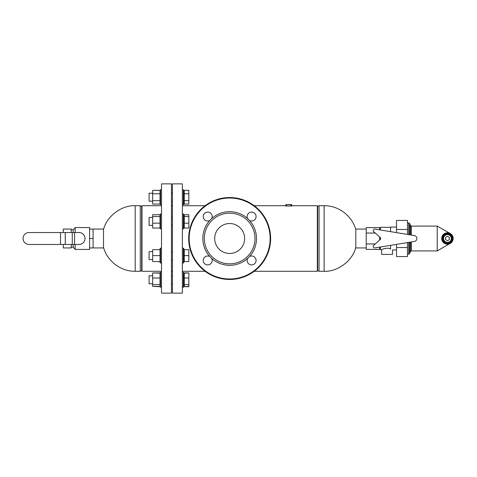 <?xml version="1.0" encoding="UTF-8"?>
<svg xmlns="http://www.w3.org/2000/svg" width="477" height="477" viewBox="0 0 477 477"><rect width="100%" height="100%" fill="white"/><g stroke="black" fill="none" stroke-linecap="round" stroke-linejoin="round"><path stroke-width="0.72" d="M93.081 229.061L93.081 247.939L103.509 247.939L103.509 229.061L89.604 229.061M141.997 270.632L141.651 270.632L141.651 206.368L140.268 205.718L135.194 205.718C121.647 204.997 106.496 216.457 103.509 229.693M141.651 270.632L140.268 271.282L140.268 205.718M286.599 204.651L286.599 205.992L285.854 205.992L285.854 204.651L291.739 204.651L291.739 205.718L317.318 205.718L317.318 271.282L254.241 271.282M161.518 271.282L141.997 271.282L141.997 205.718L161.518 205.718M366.235 229.061L355.806 229.061L355.806 247.939L366.235 247.939M375.25 233.05L366.235 233.05L366.235 243.95L366.235 227.607L380.115 227.607L379.644 228.107L379.644 229.86M317.318 206.368L317.664 206.368L317.664 270.632L319.047 271.282L324.121 271.282C337.668 272.003 352.819 260.543 355.806 247.307M317.664 206.368L319.047 205.718L319.047 271.282M379.644 240.05L379.644 236.95M380.39 239.323L380.39 237.677M380.39 229.98L380.39 227.326L380.115 227.607M379.644 247.14L379.644 248.893L380.39 249.674L380.39 247.02M390.574 231.649L390.574 227.076L396.53 227.076M390.574 249.119C393.179 250.145 393.179 250.145 390.574 249.119L390.574 245.351M396.53 232.627L396.53 220.434L407.459 220.434L407.459 234.422M407.459 242.578L407.459 256.566L396.53 256.566L396.53 244.373M396.53 229.467L407.459 229.467M396.53 247.533L407.459 247.533M375.25 243.95L366.235 243.95L366.235 249.393L380.115 249.393M381.66 249.662L380.39 249.674M390.574 248.851C387.3 247.199 381.522 249.465 381.636 249.674C381.308 249.578 387.223 247.158 390.574 248.851M396.53 249.924L392.559 249.924L392.559 254.39L381.63 254.39L381.63 249.674M373.694 245.333A1.491 1.491 0 0 0 374.922 247.915L414.4 241.44A2.981 2.981 0 0 0 414.4 235.56L374.922 229.085A1.491 1.491 0 0 0 373.694 231.667L380.139 237.385A1.491 1.491 0 0 1 380.139 239.615L373.694 245.333M445.5 239.621L445.5 237.379L447.438 236.264L449.376 237.379L449.376 239.621L447.438 240.736L445.5 239.621M451.325 238.5A3.888 3.888 0 0 1 445.494 241.869A3.888 3.888 0 0 1 445.494 235.131A3.888 3.888 0 0 1 451.325 238.5M451.576 238.5A4.138 4.138 0 0 1 445.369 242.083A4.138 4.138 0 0 1 445.369 234.917A4.138 4.138 0 0 1 451.576 238.5M452.232 238.5A4.794 4.794 0 0 1 445.041 242.65A4.794 4.794 0 0 1 445.041 234.35A4.794 4.794 0 0 1 452.232 238.5M452.727 238.5A5.289 5.289 0 0 1 444.797 243.079A5.289 5.289 0 0 1 444.797 233.921A5.289 5.289 0 0 1 452.727 238.5M453.15 238.5A5.712 5.712 0 0 1 444.582 243.449A5.712 5.712 0 0 1 444.582 233.551A5.712 5.712 0 0 1 453.15 238.5M442.251 236.115L443.616 234.255L445.089 233.295L447.629 232.794L450.252 233.527L437.224 226.086L437.224 250.914L449.262 243.914M448.624 244.087L445.661 243.926L443.556 242.692L442.388 241.165L441.726 238.452M29.014 244.462A5.962 5.962 0 0 1 23.051 238.5A5.962 5.962 0 0 1 29.014 232.537L79.051 232.537A5.962 5.962 0 0 1 85.007 238.5A5.962 5.962 0 0 1 79.051 244.462L29.014 244.462M63.28 232.537L63.28 229.061L71.228 229.061L71.228 232.537M71.228 244.462L71.228 247.939L63.28 247.939L63.28 244.462M71.228 229.807L73.214 229.807L75.199 227.571L89.604 227.571L89.604 249.429L75.199 249.429L75.199 244.462M73.214 244.462L73.214 247.193L75.199 249.429M73.214 229.807L73.214 232.537M75.199 227.571L75.199 232.537M93.081 238.5L89.604 238.5M93.081 247.939L89.604 247.939M286.599 205.992L291.739 205.992L291.739 204.651M290.511 204.484L287.375 204.651M161.518 238.5L161.518 183.866L171.452 183.866L171.452 293.134L161.518 293.134L161.518 238.5M182.375 238.5L182.375 183.866L172.441 183.866L172.441 293.134L182.375 293.134L182.375 238.5M247.635 258.403A26.819 26.819 0 0 0 249.56 220.523A4.472 4.472 0 0 0 256.018 217.256A4.472 4.472 0 0 0 250.902 212.14A4.472 4.472 0 0 0 247.635 218.597A26.819 26.819 0 0 0 209.755 220.523A26.819 26.819 0 0 0 229.658 265.319A26.819 26.819 0 0 0 247.635 258.403A4.472 4.472 0 0 0 250.902 264.86A4.472 4.472 0 0 0 256.018 259.744A4.472 4.472 0 0 0 249.56 256.477M209.755 256.477A4.472 4.472 0 0 0 203.297 259.744A4.472 4.472 0 0 0 208.413 264.86A4.472 4.472 0 0 0 211.681 258.403M211.681 218.597A4.472 4.472 0 0 0 208.413 212.14A4.472 4.472 0 0 0 203.297 217.256A4.472 4.472 0 0 0 209.755 220.523M249.56 220.523A26.819 26.819 0 0 0 247.635 218.597M229.658 263.829A25.329 25.329 0 0 0 251.594 225.836A25.329 25.329 0 0 0 207.722 225.836A25.329 25.329 0 0 0 229.658 263.829M229.658 279.474A40.974 40.974 0 0 0 265.14 218.013A40.974 40.974 0 0 0 194.175 218.013A40.974 40.974 0 0 0 229.658 279.474M229.658 253.472A14.972 14.972 0 0 0 242.626 231.011A14.972 14.972 0 0 0 216.689 231.011A14.972 14.972 0 0 0 229.658 253.472M183.866 202.791L184.265 202.791M184.265 204.084L188.832 204.084L188.832 200.644L184.265 200.644L184.265 204.084M184.265 193.763L188.832 193.763L188.832 190.323L184.265 190.323L184.265 200.644M188.832 193.763L188.832 200.644M182.375 189.757L183.371 189.757L183.371 204.651L183.866 204.156L183.866 190.251L183.371 189.757L183.866 190.251M182.375 204.651L183.371 204.651L183.866 204.156M152.676 201.175L149.098 201.175L149.098 193.233L152.676 193.233M171.452 201.175L172.441 201.175M160.028 190.323L152.676 190.323L152.676 204.084L160.028 204.084M152.676 200.644L160.028 200.644M152.676 193.763L160.028 193.763M160.028 204.156L160.522 204.651L160.028 204.156L160.028 190.251L160.522 189.757L160.522 204.651L161.518 204.651M184.265 223.176L184.265 214.745L188.832 214.745L188.832 228.042L184.265 228.042L184.265 223.176L188.832 223.176M184.265 216.528L188.832 216.528M183.371 213.946L183.371 228.847L183.866 228.346L183.866 214.441L183.371 213.946L182.375 213.946M152.676 225.371L149.098 225.371L149.098 217.423L152.676 217.423M160.028 214.745L152.676 214.745L152.676 216.528L160.028 216.528M152.676 216.528L152.676 228.042L160.028 228.042M152.676 223.176L160.028 223.176M160.522 228.847L160.028 228.346L160.028 214.441L160.522 213.946L160.522 228.847L161.518 228.847M184.265 255.606L184.265 249.644L188.832 249.644L188.832 261.563L184.265 261.563L184.265 255.606L188.832 255.606M183.371 248.153L183.371 263.054L183.866 262.559L183.866 248.654L183.371 248.153L182.375 248.153M152.676 259.577L149.098 259.577L149.098 251.629L152.676 251.629M160.028 249.644L152.676 249.644L152.676 255.606L160.028 255.606M152.676 255.606L152.676 261.563L160.028 261.563M160.522 263.054L160.028 262.559L160.028 248.654L160.522 248.153L160.522 263.054L161.518 263.054M184.265 273.148L188.832 272.916L184.265 272.916L184.265 278.013L188.832 278.013L188.832 286.677L184.265 286.677L188.832 286.444M188.832 273.148L188.832 278.013M184.265 278.013L184.265 286.444M184.265 284.662L188.832 284.662M183.371 272.349L183.371 287.243L183.866 286.749L183.866 272.844L183.371 272.349L182.375 272.349L183.371 272.349L183.866 272.844M152.676 283.767L149.098 283.767L149.098 275.825L152.676 275.825M160.028 272.916L152.676 272.916L160.028 273.148M152.676 273.148L152.676 284.662L160.028 284.662M160.028 278.013L152.676 278.013M152.676 284.662L152.676 286.444L160.028 286.444M160.522 272.349L160.522 287.243L161.518 287.243L160.522 287.243L160.028 286.749L160.028 272.844L160.522 272.349L161.518 272.349L160.522 272.349M183.866 274.209L184.265 274.209L183.866 274.209M152.676 286.444L160.028 286.677M140.268 271.282L135.194 271.282L135.194 205.718M319.047 205.718L324.121 205.718L324.121 271.282M409.624 242.221L409.624 253.525L410.441 251.534L411.359 250.914L437.224 250.914M410.441 234.911L410.441 225.466L409.624 223.474L409.624 234.779M410.441 242.089L410.441 251.534M411.359 241.94L411.359 250.914M410.441 225.466L411.359 226.086L411.359 235.06M408.706 242.376L408.706 254.146L409.624 253.525M407.459 222.854L408.706 222.854L408.706 234.624M74.579 232.537L74.579 244.462M60.513 232.537L60.513 244.462M65.254 232.537L65.254 244.462M72.26 232.537L72.26 244.462M290.994 204.651L290.994 205.992M229.658 278.979A40.479 40.479 0 0 0 264.711 218.263A40.479 40.479 0 0 0 194.604 218.263A40.479 40.479 0 0 0 229.658 278.979M141.997 206.368L141.651 206.368M135.194 271.282C120.836 271.508 107.194 261.187 103.509 247.307M171.452 271.282L172.441 271.282M182.375 271.282L205.074 271.282M171.452 205.718L172.441 205.718M182.375 205.718L205.074 205.718M254.241 205.718L285.854 205.718M317.318 270.632L317.664 270.632M324.121 205.718C338.479 205.492 352.121 215.813 355.806 229.693M390.574 227.326L380.39 227.326M411.359 226.086L437.224 226.086M408.706 222.854L409.624 223.474M407.459 254.146L408.706 254.146M71.228 247.193L73.214 247.193M183.866 191.617L184.265 191.617L183.866 191.617M171.452 193.233L172.441 193.233M160.522 189.757L161.518 189.757M183.866 226.98L184.265 226.98M183.866 215.807L184.265 215.807M182.375 228.847L183.371 228.847M171.452 225.371L172.441 225.371M171.452 217.423L172.441 217.423M160.522 213.946L161.518 213.946M183.866 261.193L184.265 261.193M183.866 250.02L184.265 250.02M182.375 263.054L183.371 263.054M171.452 259.577L172.441 259.577M171.452 251.629L172.441 251.629M160.522 248.153L161.518 248.153M183.866 285.383L184.265 285.383L183.866 285.383M183.371 287.243L182.375 287.243L183.371 287.243L183.866 286.749M171.452 283.767L172.441 283.767M171.452 275.825L172.441 275.825M160.028 286.749L160.522 287.243"/></g></svg>
